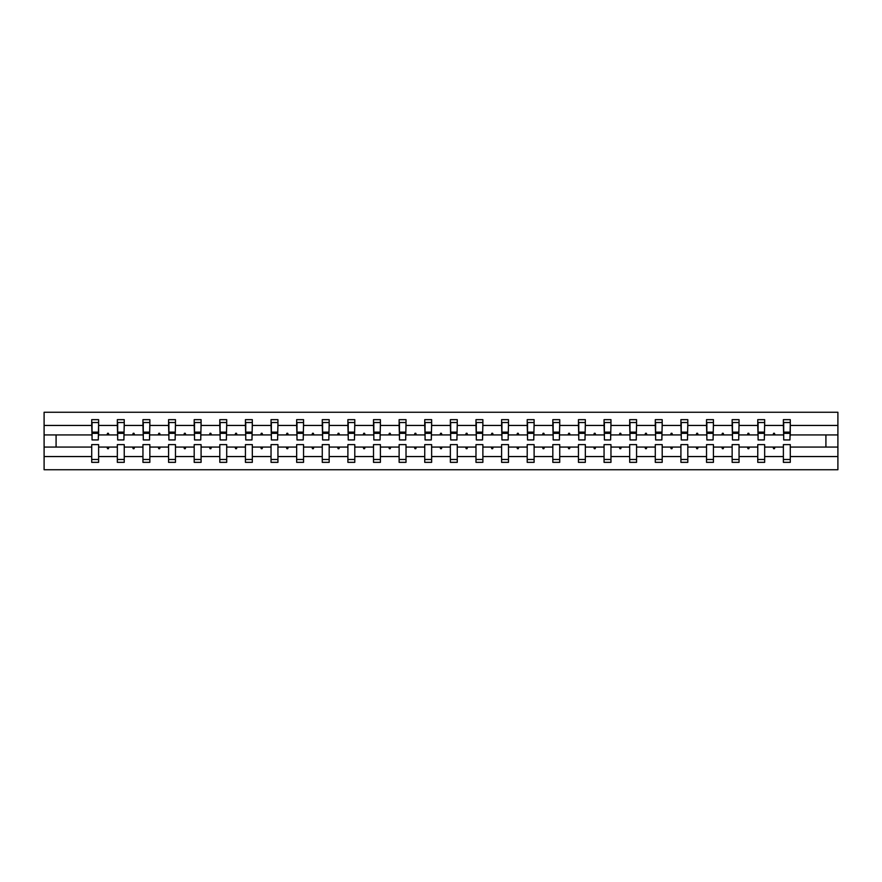 <?xml version="1.0" encoding="UTF-8"?>
<svg xmlns="http://www.w3.org/2000/svg" width="882" height="882" viewBox="0 0 882 882"><rect width="100%" height="100%" fill="white"/><g stroke="black" fill="none" stroke-linecap="round" stroke-linejoin="round"><path stroke-width="1.32" d="M783.381 456.556L764.661 456.556L764.661 444.616L757.759 444.616L757.759 456.556L739.05 456.556L739.05 444.616L732.148 444.616L732.148 456.556L713.428 456.556L713.428 444.616L706.526 444.616L706.526 456.556L687.806 456.556L687.806 444.616L680.915 444.616L680.915 456.556L662.195 456.556L662.195 444.616L655.293 444.616L655.293 456.556L636.572 456.556L636.572 444.616L629.682 444.616L629.682 456.556L610.961 456.556L610.961 444.616L604.06 444.616L604.06 456.556L585.339 456.556L585.339 444.616L578.449 444.616L578.449 456.556L559.728 456.556L559.728 444.616L552.827 444.616L552.827 456.556L534.106 456.556L534.106 444.616L527.216 444.616L527.216 456.556L508.495 456.556L508.495 444.616L501.593 444.616L501.593 456.556L482.873 456.556L482.873 444.616L475.982 444.616L475.982 456.556L457.262 456.556L457.262 444.616L450.36 444.616L450.36 456.556L431.64 456.556L431.64 444.616L424.738 444.616L424.738 456.556L406.018 456.556L406.018 444.616L399.127 444.616L399.127 456.556L380.407 456.556L380.407 444.616L373.505 444.616L373.505 456.556L354.785 456.556L354.785 444.616L347.894 444.616L347.894 456.556L329.173 456.556L329.173 444.616L322.272 444.616L322.272 456.556L303.551 456.556L303.551 444.616L296.661 444.616L296.661 456.556L277.94 456.556L277.94 444.616L271.039 444.616L271.039 456.556L252.318 456.556L252.318 444.616L245.428 444.616L245.428 456.556L226.707 456.556L226.707 444.616L219.805 444.616L219.805 456.556L201.085 456.556L201.085 444.616L194.194 444.616L194.194 456.556L175.474 456.556L175.474 444.616L168.572 444.616L168.572 456.556L149.852 456.556L149.852 444.616L142.95 444.616L142.95 456.556L124.241 456.556L124.241 444.616L117.339 444.616L117.339 447.075L98.619 447.075L98.619 444.616L91.717 444.616L91.717 456.556L44.1 456.556L44.1 469.742L837.9 469.742L837.9 456.556L790.283 456.556L790.283 462.344L783.381 462.344L783.381 447.075L773.018 447.075L773.613 448.718L774.429 448.718L775.024 447.075M790.283 456.556L790.283 444.616L783.381 444.616L783.381 447.075M837.9 456.556L837.9 434.925L790.283 434.925L790.283 419.656L783.381 419.656L783.381 425.444L764.661 425.444L764.33 437.384M783.712 437.384L783.381 425.444M757.759 456.556L757.759 462.344L764.661 462.344L764.661 456.556M764.661 425.444L764.661 419.656L757.759 419.656L757.759 425.444L739.05 425.444L738.719 437.384M758.09 437.384L757.759 425.444M732.148 456.556L732.148 462.344L739.05 462.344L739.05 456.556M739.05 425.444L739.05 419.656L732.148 419.656L732.148 425.444L713.428 425.444L713.097 437.384M732.479 437.384L732.148 425.444M706.526 456.556L706.526 462.344L713.428 462.344L713.428 456.556M713.428 425.444L713.428 419.656L706.526 419.656L706.526 425.444L687.806 425.444L687.486 437.384M706.857 437.384L706.526 425.444M680.915 456.556L680.915 462.344L687.806 462.344L687.806 456.556M687.806 425.444L687.806 419.656L680.915 419.656L680.915 425.444L662.195 425.444L661.864 437.384M681.246 437.384L680.915 425.444M655.293 456.556L655.293 462.344L662.195 462.344L662.195 456.556M662.195 425.444L662.195 419.656L655.293 419.656L655.293 425.444L636.572 425.444L636.253 437.384M655.624 437.384L655.293 425.444M629.682 456.556L629.682 462.344L636.572 462.344L636.572 456.556M636.572 425.444L636.572 419.656L629.682 419.656L629.682 425.444L610.961 425.444L610.631 437.384M630.013 437.384L629.682 425.444M604.06 456.556L604.06 462.344L610.961 462.344L610.961 456.556M610.961 425.444L610.961 419.656L604.06 419.656L604.06 425.444L585.339 425.444L585.009 437.384M604.391 437.384L604.06 425.444M578.449 456.556L578.449 462.344L585.339 462.344L585.339 456.556M585.339 425.444L585.339 419.656L578.449 419.656L578.449 425.444L559.728 425.444L559.397 437.384M578.768 437.384L578.449 425.444M552.827 456.556L552.827 462.344L559.728 462.344L559.728 456.556M559.728 425.444L559.728 419.656L552.827 419.656L552.827 425.444L534.106 425.444L533.775 437.384M553.157 437.384L552.827 425.444M527.216 456.556L527.216 462.344L534.106 462.344L534.106 456.556M534.106 425.444L534.106 419.656L527.216 419.656L527.216 425.444L508.495 425.444L508.164 437.384M527.535 437.384L527.216 425.444M501.593 456.556L501.593 462.344L508.495 462.344L508.495 456.556M508.495 425.444L508.495 419.656L501.593 419.656L501.593 425.444L482.873 425.444L482.542 437.384M501.924 437.384L501.593 425.444M475.982 456.556L475.982 462.344L482.873 462.344L482.873 456.556M482.873 425.444L482.873 419.656L475.982 419.656L475.982 425.444L457.262 425.444L456.931 437.384M476.302 437.384L475.982 425.444M450.36 456.556L450.36 462.344L457.262 462.344L457.262 456.556M457.262 425.444L457.262 419.656L450.36 419.656L450.36 425.444L431.64 425.444L431.309 437.384M450.691 437.384L450.36 425.444M424.738 456.556L424.738 462.344L431.64 462.344L431.64 456.556M431.64 425.444L431.64 419.656L424.738 419.656L424.738 425.444L406.018 425.444L405.698 437.384M425.069 437.384L424.738 425.444M399.127 456.556L399.127 462.344L406.018 462.344L406.018 456.556M406.018 425.444L406.018 419.656L399.127 419.656L399.127 425.444L380.407 425.444L380.076 437.384M399.458 437.384L399.127 425.444M373.505 456.556L373.505 462.344L380.407 462.344L380.407 456.556M380.407 425.444L380.407 419.656L373.505 419.656L373.505 425.444L354.785 425.444L354.465 437.384M373.836 437.384L373.505 425.444M347.894 456.556L347.894 462.344L354.785 462.344L354.785 456.556M354.785 425.444L354.785 419.656L347.894 419.656L347.894 425.444L329.173 425.444L328.843 437.384M348.225 437.384L347.894 425.444M322.272 456.556L322.272 462.344L329.173 462.344L329.173 456.556M329.173 425.444L329.173 419.656L322.272 419.656L322.272 425.444L303.551 425.444L303.232 437.384M322.603 437.384L322.272 425.444M296.661 456.556L296.661 462.344L303.551 462.344L303.551 456.556M303.551 425.444L303.551 419.656L296.661 419.656L296.661 425.444L277.94 425.444L277.61 437.384M296.991 437.384L296.661 425.444M271.039 456.556L271.039 462.344L277.94 462.344L277.94 456.556M277.94 425.444L277.94 419.656L271.039 419.656L271.039 425.444L252.318 425.444L251.987 437.384M271.369 437.384L271.039 425.444M245.428 456.556L245.428 462.344L252.318 462.344L252.318 456.556M252.318 425.444L252.318 419.656L245.428 419.656L245.428 425.444L226.707 425.444L226.376 437.384M245.747 437.384L245.428 425.444M219.805 456.556L219.805 462.344L226.707 462.344L226.707 456.556M226.707 425.444L226.707 419.656L219.805 419.656L219.805 425.444L201.085 425.444L200.754 437.384M220.136 437.384L219.805 425.444M194.194 456.556L194.194 462.344L201.085 462.344L201.085 456.556M201.085 425.444L201.085 419.656L194.194 419.656L194.194 425.444L175.474 425.444L175.143 437.384M194.514 437.384L194.194 425.444M168.572 456.556L168.572 462.344L175.474 462.344L175.474 456.556M175.474 425.444L175.474 419.656L168.572 419.656L168.572 425.444L149.852 425.444L149.521 437.384M168.903 437.384L168.572 425.444M142.95 456.556L142.95 462.344L149.852 462.344L149.852 456.556M149.852 425.444L149.852 419.656L142.95 419.656L142.95 425.444L124.241 425.444L123.91 437.384M143.281 437.384L142.95 425.444M124.241 456.556L124.241 462.344L117.339 462.344L117.339 447.075M124.241 425.444L124.241 419.656L117.339 419.656L117.339 425.444L98.619 425.444L98.619 419.656L91.717 419.656L91.717 425.444L44.1 425.444L44.1 412.258L837.9 412.258L837.9 425.444L790.283 425.444M117.67 437.384L117.339 425.444M91.717 456.556L91.717 462.344L98.619 462.344L98.619 447.075M92.048 437.384L91.717 425.444M790.283 434.925L789.952 437.384M117.339 456.556L98.619 456.556M773.018 447.075L764.661 447.075M783.381 434.925L775.024 434.925L774.429 433.283L773.613 433.283L773.018 434.925L764.661 434.925M773.018 434.925L775.024 434.925M747.396 447.075L747.991 448.718L748.818 448.718L749.413 447.075L739.05 447.075M757.759 447.075L749.413 447.075M757.759 434.925L749.413 434.925L748.818 433.283L747.991 433.283L747.396 434.925L739.05 434.925M747.396 434.925L749.413 434.925M721.785 447.075L722.38 448.718L723.196 448.718L723.791 447.075L713.428 447.075M732.148 447.075L723.791 447.075M732.148 434.925L723.791 434.925L723.196 433.283L722.38 433.283L721.785 434.925L713.428 434.925M721.785 434.925L723.791 434.925M696.163 447.075L696.758 448.718L697.585 448.718L698.18 447.075L687.806 447.075M706.526 447.075L698.18 447.075M706.526 434.925L698.18 434.925L697.585 433.283L696.758 433.283L696.163 434.925L687.806 434.925M696.163 434.925L698.18 434.925M670.541 447.075L671.147 448.718L671.963 448.718L672.558 447.075L662.195 447.075M680.915 447.075L672.558 447.075M680.915 434.925L672.558 434.925L671.963 433.283L671.147 433.283L670.541 434.925L662.195 434.925M670.541 434.925L672.558 434.925M644.929 447.075L645.525 448.718L646.352 448.718L646.947 447.075L636.572 447.075M655.293 447.075L646.947 447.075M655.293 434.925L646.947 434.925L646.352 433.283L645.525 433.283L644.929 434.925L636.572 434.925M644.929 434.925L646.947 434.925M619.307 447.075L619.914 448.718L620.73 448.718L621.325 447.075L610.961 447.075M629.682 447.075L621.325 447.075M629.682 434.925L621.325 434.925L620.73 433.283L619.914 433.283L619.307 434.925L610.961 434.925M619.307 434.925L621.325 434.925M593.696 447.075L594.292 448.718L595.107 448.718L595.714 447.075L585.339 447.075M604.06 447.075L595.714 447.075M604.06 434.925L595.714 434.925L595.107 433.283L594.292 433.283L593.696 434.925L585.339 434.925M593.696 434.925L595.714 434.925M568.074 447.075L568.669 448.718L569.496 448.718L570.092 447.075L559.728 447.075M578.449 447.075L570.092 447.075M578.449 434.925L570.092 434.925L569.496 433.283L568.669 433.283L568.074 434.925L559.728 434.925M568.074 434.925L570.092 434.925M542.463 447.075L543.058 448.718L543.874 448.718L544.481 447.075L534.106 447.075M552.827 447.075L544.481 447.075M552.827 434.925L544.481 434.925L543.874 433.283L543.058 433.283L542.463 434.925L534.106 434.925M542.463 434.925L544.481 434.925M516.841 447.075L517.436 448.718L518.263 448.718L518.859 447.075L508.495 447.075M527.216 447.075L518.859 447.075M527.216 434.925L518.859 434.925L518.263 433.283L517.436 433.283L516.841 434.925L508.495 434.925M516.841 434.925L518.859 434.925M491.23 447.075L491.825 448.718L492.641 448.718L493.247 447.075L482.873 447.075M501.593 447.075L493.247 447.075M501.593 434.925L493.247 434.925L492.641 433.283L491.825 433.283L491.23 434.925L482.873 434.925M491.23 434.925L493.247 434.925M465.608 447.075L466.203 448.718L467.03 448.718L467.625 447.075L457.262 447.075M475.982 447.075L467.625 447.075M475.982 434.925L467.625 434.925L467.03 433.283L466.203 433.283L465.608 434.925L457.262 434.925M465.608 434.925L467.625 434.925M439.997 447.075L440.592 448.718L441.408 448.718L442.003 447.075L431.64 447.075M450.36 447.075L442.003 447.075M450.36 434.925L442.003 434.925L441.408 433.283L440.592 433.283L439.997 434.925L431.64 434.925M439.997 434.925L442.003 434.925M414.375 447.075L414.97 448.718L415.797 448.718L416.392 447.075L406.018 447.075M424.738 447.075L416.392 447.075M424.738 434.925L416.392 434.925L415.797 433.283L414.97 433.283L414.375 434.925L406.018 434.925M414.375 434.925L416.392 434.925M388.753 447.075L389.359 448.718L390.175 448.718L390.77 447.075L380.407 447.075M399.127 447.075L390.77 447.075M399.127 434.925L390.77 434.925L390.175 433.283L389.359 433.283L388.753 434.925L380.407 434.925M388.753 434.925L390.77 434.925M363.141 447.075L363.737 448.718L364.564 448.718L365.159 447.075L354.785 447.075M373.505 447.075L365.159 447.075M373.505 434.925L365.159 434.925L364.564 433.283L363.737 433.283L363.141 434.925L354.785 434.925M363.141 434.925L365.159 434.925M337.519 447.075L338.126 448.718L338.942 448.718L339.537 447.075L329.173 447.075M347.894 447.075L339.537 447.075M347.894 434.925L339.537 434.925L338.942 433.283L338.126 433.283L337.519 434.925L329.173 434.925M337.519 434.925L339.537 434.925M311.908 447.075L312.504 448.718L313.33 448.718L313.926 447.075L303.551 447.075M322.272 447.075L313.926 447.075M322.272 434.925L313.926 434.925L313.33 433.283L312.504 433.283L311.908 434.925L303.551 434.925M311.908 434.925L313.926 434.925M286.286 447.075L286.893 448.718L287.708 448.718L288.304 447.075L277.94 447.075M296.661 447.075L288.304 447.075M296.661 434.925L288.304 434.925L287.708 433.283L286.893 433.283L286.286 434.925L277.94 434.925M286.286 434.925L288.304 434.925M260.675 447.075L261.27 448.718L262.086 448.718L262.693 447.075L252.318 447.075M271.039 447.075L262.693 447.075M271.039 434.925L262.693 434.925L262.086 433.283L261.27 433.283L260.675 434.925L252.318 434.925M260.675 434.925L262.693 434.925M235.053 447.075L235.648 448.718L236.475 448.718L237.071 447.075L226.707 447.075M245.428 447.075L237.071 447.075M245.428 434.925L237.071 434.925L236.475 433.283L235.648 433.283L235.053 434.925L226.707 434.925M235.053 434.925L237.071 434.925M209.442 447.075L210.037 448.718L210.853 448.718L211.46 447.075L201.085 447.075M219.805 447.075L211.46 447.075M219.805 434.925L211.46 434.925L210.853 433.283L210.037 433.283L209.442 434.925L201.085 434.925M209.442 434.925L211.46 434.925M183.82 447.075L184.415 448.718L185.242 448.718L185.837 447.075L175.474 447.075M194.194 447.075L185.837 447.075M194.194 434.925L185.837 434.925L185.242 433.283L184.415 433.283L183.82 434.925L175.474 434.925M183.82 434.925L185.837 434.925M158.209 447.075L158.804 448.718L159.62 448.718L160.215 447.075L149.852 447.075M168.572 447.075L160.215 447.075M168.572 434.925L160.215 434.925L159.62 433.283L158.804 433.283L158.209 434.925L149.852 434.925M158.209 434.925L160.215 434.925M132.587 447.075L133.182 448.718L134.009 448.718L134.604 447.075L124.241 447.075M142.95 447.075L134.604 447.075M142.95 434.925L134.604 434.925L134.009 433.283L133.182 433.283L132.587 434.925L124.241 434.925M132.587 434.925L134.604 434.925M106.976 447.075L107.571 448.718L108.387 448.718L108.982 447.075M117.339 434.925L108.982 434.925L108.387 433.283L107.571 433.283L106.976 434.925L98.619 434.925L98.619 425.444M106.976 434.925L108.982 434.925M98.619 434.925L98.288 437.384M91.717 447.075L44.1 447.075L44.1 425.444M44.1 456.556L44.1 447.075M91.717 434.925L44.1 434.925M837.9 434.925L837.9 425.444M56.084 447.075L56.084 434.925M825.916 434.925L825.916 447.075L790.283 447.075M837.9 447.075L825.916 447.075M92.048 433.36L92.048 422.522L98.619 422.522L98.288 439.931L92.048 439.931L92.048 433.36L98.288 433.36M91.717 459.478L98.619 459.478M117.67 433.36L117.67 422.522L124.241 422.522L123.91 439.931L117.67 439.931L117.67 433.36L123.91 433.36M117.339 459.478L124.241 459.478M143.281 433.36L143.281 422.522L149.852 422.522L149.521 439.931L143.281 439.931L143.281 433.36L149.521 433.36M142.95 459.478L149.852 459.478M168.903 433.36L168.903 422.522L175.474 422.522L175.143 439.931L168.903 439.931L168.903 433.36L175.143 433.36M168.572 459.478L175.474 459.478M194.514 433.36L194.514 422.522L201.085 422.522L200.754 439.931L194.514 439.931L194.514 433.36L200.754 433.36M194.194 459.478L201.085 459.478M220.136 433.36L220.136 422.522L226.707 422.522L226.376 439.931L220.136 439.931L220.136 433.36L226.376 433.36M219.805 459.478L226.707 459.478M245.747 433.36L245.747 422.522L252.318 422.522L251.987 439.931L245.747 439.931L245.747 433.36L251.987 433.36M245.428 459.478L252.318 459.478M271.369 433.36L271.369 422.522L277.94 422.522L277.61 439.931L271.369 439.931L271.369 433.36L277.61 433.36M271.039 459.478L277.94 459.478M296.991 433.36L296.991 422.522L303.551 422.522L303.232 439.931L296.991 439.931L296.991 433.36L303.232 433.36M296.661 459.478L303.551 459.478M322.603 433.36L322.603 422.522L329.173 422.522L328.843 439.931L322.603 439.931L322.603 433.36L328.843 433.36M322.272 459.478L329.173 459.478M348.225 433.36L348.225 422.522L354.785 422.522L354.465 439.931L348.225 439.931L348.225 433.36L354.465 433.36M347.894 459.478L354.785 459.478M373.836 433.36L373.836 422.522L380.407 422.522L380.076 439.931L373.836 439.931L373.836 433.36L380.076 433.36M373.505 459.478L380.407 459.478M399.458 433.36L399.458 422.522L406.018 422.522L405.698 439.931L399.458 439.931L399.458 433.36L405.698 433.36M399.127 459.478L406.018 459.478M425.069 433.36L425.069 422.522L431.64 422.522L431.309 439.931L425.069 439.931L425.069 433.36L431.309 433.36M424.738 459.478L431.64 459.478M450.691 433.36L450.691 422.522L457.262 422.522L456.931 439.931L450.691 439.931L450.691 433.36L456.931 433.36M450.36 459.478L457.262 459.478M476.302 433.36L476.302 422.522L482.873 422.522L482.542 439.931L476.302 439.931L476.302 433.36L482.542 433.36M475.982 459.478L482.873 459.478M501.924 433.36L501.924 422.522L508.495 422.522L508.164 439.931L501.924 439.931L501.924 433.36L508.164 433.36M501.593 459.478L508.495 459.478M527.535 433.36L527.535 422.522L534.106 422.522L533.775 439.931L527.535 439.931L527.535 433.36L533.775 433.36M527.216 459.478L534.106 459.478M553.157 433.36L553.157 422.522L559.728 422.522L559.397 439.931L553.157 439.931L553.157 433.36L559.397 433.36M552.827 459.478L559.728 459.478M578.768 433.36L578.768 422.522L585.339 422.522L585.009 439.931L578.768 439.931L578.768 433.36L585.009 433.36M578.449 459.478L585.339 459.478M604.391 433.36L604.391 422.522L610.961 422.522L610.631 439.931L604.391 439.931L604.391 433.36L610.631 433.36M604.06 459.478L610.961 459.478M630.013 433.36L630.013 422.522L636.572 422.522L636.253 439.931L630.013 439.931L630.013 433.36L636.253 433.36M629.682 459.478L636.572 459.478M655.624 433.36L655.624 422.522L662.195 422.522L661.864 439.931L655.624 439.931L655.624 433.36L661.864 433.36M655.293 459.478L662.195 459.478M681.246 433.36L681.246 422.522L687.806 422.522L687.486 439.931L681.246 439.931L681.246 433.36L687.486 433.36M680.915 459.478L687.806 459.478M706.857 433.36L706.857 422.522L713.428 422.522L713.097 439.931L706.857 439.931L706.857 433.36L713.097 433.36M706.526 459.478L713.428 459.478M732.479 433.36L732.479 422.522L739.05 422.522L738.719 439.931L732.479 439.931L732.479 433.36L738.719 433.36M732.148 459.478L739.05 459.478M758.09 433.36L758.09 422.522L764.661 422.522L764.33 439.931L758.09 439.931L758.09 433.36L764.33 433.36M757.759 459.478L764.661 459.478M783.712 433.36L783.712 422.522L790.283 422.522L789.952 439.931L783.712 439.931L783.712 433.36L789.952 433.36M783.381 459.478L790.283 459.478M92.048 432.378L98.288 432.378M117.67 432.378L123.91 432.378M143.281 432.378L149.521 432.378M168.903 432.378L175.143 432.378M194.514 432.378L200.754 432.378M220.136 432.378L226.376 432.378M245.747 432.378L251.987 432.378M271.369 432.378L277.61 432.378M296.991 432.378L303.232 432.378M322.603 432.378L328.843 432.378M348.225 432.378L354.465 432.378M373.836 432.378L380.076 432.378M399.458 432.378L405.698 432.378M425.069 432.378L431.309 432.378M450.691 432.378L456.931 432.378M476.302 432.378L482.542 432.378M501.924 432.378L508.164 432.378M527.535 432.378L533.775 432.378M553.157 432.378L559.397 432.378M578.768 432.378L585.009 432.378M604.391 432.378L610.631 432.378M630.013 432.378L636.253 432.378M655.624 432.378L661.864 432.378M681.246 432.378L687.486 432.378M706.857 432.378L713.097 432.378M732.479 432.378L738.719 432.378M758.09 432.378L764.33 432.378M783.712 432.378L789.952 432.378M92.048 432.136L98.288 432.136M117.67 432.136L123.91 432.136M143.281 432.136L149.521 432.136M168.903 432.136L175.143 432.136M194.514 432.136L200.754 432.136M220.136 432.136L226.376 432.136M245.747 432.136L251.987 432.136M271.369 432.136L277.61 432.136M296.991 432.136L303.232 432.136M322.603 432.136L328.843 432.136M348.225 432.136L354.465 432.136M373.836 432.136L380.076 432.136M399.458 432.136L405.698 432.136M425.069 432.136L431.309 432.136M450.691 432.136L456.931 432.136M476.302 432.136L482.542 432.136M501.924 432.136L508.164 432.136M527.535 432.136L533.775 432.136M553.157 432.136L559.397 432.136M578.768 432.136L585.009 432.136M604.391 432.136L610.631 432.136M630.013 432.136L636.253 432.136M655.624 432.136L661.864 432.136M681.246 432.136L687.486 432.136M706.857 432.136L713.097 432.136M732.479 432.136L738.719 432.136M758.09 432.136L764.33 432.136M783.712 432.136L789.952 432.136"/></g></svg>
